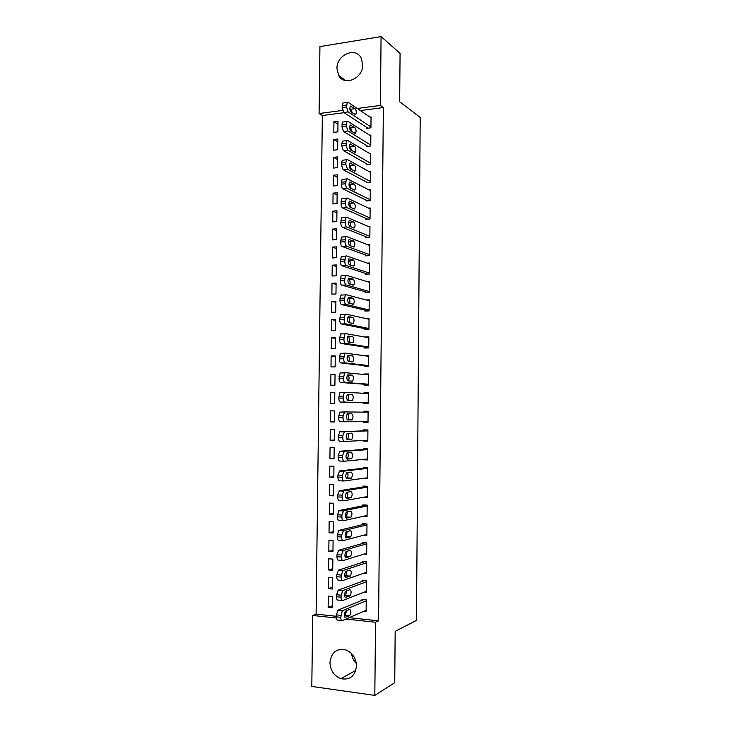 <?xml version="1.0" encoding="UTF-8"?>
<svg xmlns="http://www.w3.org/2000/svg" width="732" height="732" viewBox="0 0 732 732"><rect width="100%" height="100%" fill="white"/><g stroke="black" fill="none" stroke-linecap="round" stroke-linejoin="round"><path stroke-width="1.1" d="M362.761 64.672C363.2 78.388 344.369 86.669 338.687 75.487L336.958 68.588C336.464 54.863 355.615 46.427 361.224 58.13L362.761 64.672M356.328 663.476C353.657 660.749 352.065 657.455 351.561 653.594M356.493 665.964C355.194 676.039 349.988 680.284 340.874 678.692C334.021 675.883 330.379 670.503 329.958 662.524C331.376 652.084 336.848 647.939 346.364 650.098C352.733 653.09 356.109 658.379 356.493 665.964M344.122 112.691L322.345 115.537L316.096 614.121L312.701 615.466L336.354 618.018M322.345 115.537L319.079 113.524L319.93 46.61L381.07 36.6L380.42 105.435L357.253 108.492M381.07 36.6L400.075 53.399L399.663 101.73L420.195 117.44L416.471 620.407L395.17 631.377L394.74 682.7L374.821 695.4L311.805 686.451L312.701 615.466M333.591 150.197L337.662 149.731L337.781 138.998L333.719 139.483L333.591 150.197M366.576 145.54L366.567 146.446L370.758 145.97L370.868 135.072L369.66 135.219M333.17 185.983L337.242 185.589L337.37 174.811L333.298 175.232L333.17 185.983M366.201 181.875L366.192 182.79L370.392 182.378L370.502 171.444L369.111 171.59M332.74 221.897L336.821 221.576L336.949 210.761L332.868 211.109L332.74 221.897M365.835 218.346L365.817 219.261L370.026 218.932L370.136 207.952L368.489 208.089M332.31 257.957L336.4 257.701L336.528 246.849L332.438 247.123L332.31 257.957M365.46 254.965L365.451 255.88L369.66 255.614L369.77 244.598L367.748 244.735M331.88 294.145L335.97 293.953L336.098 283.064L332.008 283.275L331.88 294.145M365.085 291.711L365.076 292.635L369.294 292.443L369.404 281.381L366.805 281.509M331.45 330.471L335.549 330.352L335.677 319.417L331.578 319.555L331.45 330.471M364.71 328.604L364.701 329.528L368.928 329.409L369.038 318.31L365.396 318.429M331.01 366.933L335.119 366.888L335.247 355.917L331.138 355.981L331.01 366.933M364.326 365.643L364.316 366.567L368.562 366.522L368.672 355.377L364.435 355.725M330.58 403.533L334.689 403.561L334.817 392.544L330.708 392.535L330.58 403.533M363.95 402.82L363.941 403.753L368.187 403.78L368.297 392.59L364.051 392.581L364.051 393.294M330.141 440.271L334.259 440.371L334.387 429.318L330.269 429.236L330.141 440.271L334.259 440.078M367.821 440.847L363.557 441.076L367.812 441.176L367.922 429.94L363.676 429.867L363.667 430.8M363.557 441.076L363.566 440.463M329.702 477.154L333.829 477.328L333.957 466.229L329.83 466.074L329.702 477.154L333.838 476.642M367.446 477.959L363.182 478.545L367.437 478.719L367.555 467.446L363.292 467.291L363.282 468.224M329.263 514.175L333.389 514.422L333.527 503.277L329.391 503.058L329.263 514.175L333.408 513.342M363.713 516.206L367.061 516.408L367.18 505.089L362.907 504.86L362.898 505.794M328.814 551.333L332.959 551.654L333.087 540.472L328.952 540.17L328.814 551.333L332.978 550.18M364.225 554.051L366.686 554.243L366.796 542.879L362.523 542.568L362.514 543.519M328.375 588.638L332.52 589.031L332.648 577.804L328.503 577.438L328.375 588.638L332.538 587.156M364.362 592.042L366.311 592.225L366.421 580.815L362.139 580.43L362.13 581.382M349.201 617.671L378.572 620.818L383.358 107.558L360.318 110.569M351.882 111.676L350.774 111.822M316.096 614.121L336.29 616.28M364.353 611.083L366.119 611.266L366.229 599.837L361.947 599.417L361.937 600.368M328.146 607.35L332.301 607.77L332.429 596.525L328.284 596.113L328.146 607.35L332.328 605.703M364.316 573.028L366.494 573.211L366.613 561.828L362.331 561.481L362.322 562.432M328.595 569.972L332.74 570.329L332.868 559.12L328.723 558.791L328.595 569.972L332.758 568.654M364.033 535.11L366.878 535.302L366.988 523.966L362.715 523.691L362.706 524.643M329.034 532.74L333.179 533.015L333.307 521.852L329.171 521.596L329.034 532.74L333.188 531.743M363.154 497.339L367.254 497.55L367.363 486.249L363.099 486.057L363.09 486.99M329.482 495.646L333.609 495.857L333.737 484.73L329.61 484.547L329.482 495.646L333.618 494.969M367.629 459.385L363.374 459.788L367.629 459.934L367.738 448.67L363.484 448.56L363.475 449.494M329.922 458.699L334.039 458.836L334.176 447.755L330.05 447.636L329.922 458.699L334.048 458.342M368.004 422.346L363.749 422.391L368.004 422.456L368.114 411.247L363.868 411.201L368.114 411.247M363.749 422.391L363.758 421.568M363.859 412.134L363.868 411.201M334.478 421.842L330.361 421.888L334.478 421.952L334.606 410.908L330.489 410.872L334.606 410.908M330.361 421.888L330.489 410.872M364.143 384.218L364.133 385.142L368.37 385.133L368.48 373.961L364.243 373.997L364.243 374.491M330.791 385.215L334.908 385.206L335.036 374.208L330.928 374.244L330.791 385.215M364.518 347.105L364.509 348.029L368.745 347.947L368.855 336.821L364.618 336.995M331.23 348.688L335.329 348.606L335.457 337.653L331.358 337.754L331.23 348.688M364.893 310.148L364.884 311.063L369.111 310.908L369.221 299.827L366.183 299.955M331.66 312.29L335.759 312.134L335.887 301.227L331.797 301.401L331.66 312.29M365.268 273.32L365.259 274.244L369.477 274.015L369.587 262.971L367.318 263.108M332.099 276.028L336.18 275.808L336.308 264.938L332.227 265.176L332.099 276.028M365.643 236.637L365.634 237.552L369.843 237.26L369.953 226.252L368.141 226.389M332.529 239.904L336.61 239.62L336.738 228.787L332.657 229.098L332.529 239.904M366.018 200.092L366.009 201.007L370.209 200.641L370.319 189.68L368.809 189.817M332.95 203.917L337.031 203.56L337.159 192.772L333.078 193.147L332.95 203.917M366.384 163.694L366.375 164.599L370.575 164.16L370.685 153.244L369.385 153.381M333.38 168.067L337.452 167.637L337.58 156.895L333.508 157.343L333.38 168.067M366.759 127.423L366.75 128.329L370.941 127.816L371.051 116.946L369.916 117.093M333.81 132.355L337.873 131.851L337.992 121.146L333.938 121.658L333.81 132.355M350.838 109.333L349.914 109.452M342.549 110.431L319.079 113.524M383.358 107.558L380.42 105.435M378.572 620.818L375.516 622.255L374.821 695.4M345.989 619.062L375.516 622.255M368.297 392.81L364.051 392.581M334.817 392.745L330.708 392.535M368.48 374.4L364.243 373.997M335.027 374.61L330.928 374.244M368.663 356.027L364.435 355.441M335.238 356.502L331.138 355.981M368.846 337.681L364.618 336.93M335.448 338.422L331.358 337.754M335.659 320.387L331.578 319.555M335.878 302.38L331.797 301.401M336.079 284.409L332.008 283.275M336.29 266.466L332.227 265.176M336.5 248.56L332.438 247.123M336.711 230.69L332.657 229.098M336.921 212.847L332.868 211.109M337.132 195.041L333.078 193.147M337.333 177.272L333.298 175.232M337.543 159.53L333.508 157.343M337.754 141.825L333.719 139.483M337.955 124.147L333.938 121.658M366.128 610.314L342.439 620.599C341.396 620.818 340.838 619.72 340.755 617.323L342.274 610.726L366.22 600.789M363.813 599.6L338.093 610.104L342.549 610.561M345.531 617.469C343.866 616.362 343.82 614.285 345.394 611.22L349.64 609.408C351.269 610.525 351.314 612.602 349.768 615.612L344.946 617.405M346.492 610.717L345.358 615.145L344.241 615.658M341.679 620.526L337.974 620.114C336.921 620.324 336.363 619.235 336.281 616.838L336.308 614.825L338.093 610.104M366.32 591.273L342.658 600.533C341.624 600.707 341.066 599.59 340.984 597.184L342.466 590.697L366.412 581.766M364.216 580.613L338.312 590.093L342.777 590.523M345.751 597.541C344.104 596.406 344.04 594.329 345.586 591.31L349.85 589.663C351.47 590.816 351.525 592.883 350.006 595.848L345.22 597.486M346.684 590.852L345.605 595.418L344.488 595.894M341.972 600.469L338.202 600.094C337.159 600.258 336.592 599.142 336.51 596.754L336.537 594.741L338.312 590.093M366.503 572.268L342.887 580.513C341.844 580.632 341.286 579.497 341.213 577.1L341.231 575.087L342.997 570.512L366.604 562.771M364.664 561.673L338.541 570.137L342.997 570.512M345.971 577.649C344.333 576.477 344.269 574.41 345.779 571.445L350.061 569.963C351.671 571.143 351.735 573.202 350.244 576.121L345.486 577.612M346.858 571.024L345.843 575.736L344.745 576.166M342.265 580.458L338.431 580.11C337.388 580.229 336.821 579.094 336.747 576.697L336.766 574.702L338.541 570.137M366.695 553.291L343.107 560.529C342.073 560.602 341.515 559.44 341.432 557.043L341.46 555.039L343.217 550.546L366.787 543.821M365.195 542.76L338.77 550.208L343.217 550.546M346.19 557.802C344.562 556.594 344.488 554.536 345.971 551.617L350.28 550.299C351.872 551.516 351.946 553.557 350.482 556.43L345.76 557.766M347.023 551.233L346.09 556.091L345.01 556.476M342.558 560.483L338.66 560.163C337.617 560.245 337.049 559.083 336.976 556.695L336.995 554.691L338.77 550.208M366.888 534.36L343.335 540.582C342.292 540.619 341.743 539.429 341.661 537.032L341.688 535.037L343.445 530.627L366.979 524.908M365.826 523.892L338.998 530.334L343.445 530.627M346.41 537.993C344.79 536.757 344.708 534.699 346.163 531.825L350.491 530.673C352.074 531.926 352.156 533.957 350.72 536.785L346.035 537.965M347.188 531.487L346.327 536.483L345.284 536.831M342.851 540.545L338.889 540.262C337.845 540.298 337.278 539.118 337.205 536.73L337.223 534.735L338.998 530.334M367.071 515.465L343.555 520.681C342.521 520.672 341.963 519.464 341.89 517.067L341.908 515.072L343.665 510.744L367.171 506.032M366.641 505.053L339.227 510.488L343.665 510.744M346.629 518.219C345.019 516.957 344.928 514.907 346.355 512.08L350.701 511.092C352.275 512.373 352.357 514.404 350.957 517.185L346.309 518.201M347.334 511.778L346.575 516.92L345.577 517.231M343.143 520.653L339.108 520.406C338.074 520.397 337.507 519.189 337.434 516.801L337.452 514.806L339.227 510.488M367.263 496.607L343.775 500.816C342.741 500.761 342.192 499.535 342.109 497.138L342.137 495.152L343.884 490.898L367.354 487.183M367.363 486.322L339.447 490.687L343.884 490.898M346.84 498.492C345.248 497.193 345.147 495.152 346.547 492.371L350.912 491.538C352.476 492.856 352.568 494.878 351.195 497.623L346.584 498.483M347.462 492.105C348.075 494.246 347.856 496.012 346.812 497.394L345.87 497.668M343.445 500.798L339.337 500.578C338.294 500.532 337.736 499.306 337.662 496.918L337.681 494.923L339.447 490.687M367.446 477.776L343.994 480.997C342.969 480.897 342.411 479.652 342.338 477.255L342.356 475.269L344.113 471.097L367.546 468.379M367.546 467.739L339.675 470.923L344.113 471.097M347.06 478.801C345.477 477.474 345.367 475.434 346.739 472.698L351.122 472.039C352.678 473.384 352.778 475.397 351.433 478.097L346.858 478.801M347.572 472.46C348.304 474.583 348.13 476.404 347.05 477.914L346.19 478.152M343.738 480.979L339.566 480.805C338.523 480.704 337.964 479.46 337.891 477.072L337.91 475.086L339.675 470.923M367.638 458.991L344.223 461.215C343.189 461.068 342.64 459.806 342.558 457.409L342.585 455.423L344.333 451.333L367.729 449.613M367.729 449.183L339.904 451.205L344.333 451.333M347.279 459.156C345.705 457.793 345.586 455.762 346.931 453.062L351.333 452.568C352.87 453.941 352.98 455.963 351.662 458.607L347.133 459.147M347.654 452.852C348.524 454.929 348.405 456.805 347.288 458.47L346.529 458.68M344.031 461.206L339.785 461.059C338.751 460.922 338.193 459.65 338.12 457.262L338.138 455.286L339.904 451.205M367.821 440.243L344.443 441.469C343.409 441.286 342.86 439.996 342.777 437.599L342.805 435.622L344.552 431.615L367.912 430.883M367.922 430.663L344.552 431.615M347.49 439.548C345.934 438.148 345.806 436.116 347.124 433.472L351.543 433.143C353.071 434.543 353.19 436.556 351.9 439.173L347.407 439.548M347.682 433.271C348.743 435.256 348.688 437.187 347.526 439.063L346.913 439.255M344.324 441.469L340.014 441.359C338.98 441.176 338.422 439.886 338.34 437.498L338.367 435.522L340.124 431.523M368.013 421.522L344.662 421.769C343.637 421.541 343.079 420.232 343.006 417.835L343.024 415.858L344.772 411.933L368.105 412.18M347.709 419.976C346.163 418.548 346.026 416.526 347.316 413.909L351.753 413.745C353.272 415.19 353.4 417.194 352.129 419.765L347.709 419.976M347.608 413.745C348.935 415.474 348.99 417.46 347.764 419.701L351.689 419.948M344.662 421.769L340.234 421.696C339.2 421.476 338.651 420.168 338.568 417.78L339.749 412.125L344.772 411.933M368.196 402.847L344.882 402.106C343.857 401.831 343.308 400.505 343.226 398.107L343.253 396.14L344.36 392.535L344.992 392.288L368.288 393.523M344.918 392.288L339.941 392.526L338.797 398.089C338.87 400.477 339.428 401.813 340.462 402.078L368.196 402.957M347.92 400.441C346.392 398.986 346.245 396.964 347.508 394.392L351.964 394.402C353.465 395.866 353.602 397.869 352.367 400.404L348.002 400.377C349.246 397.851 349.118 395.856 347.599 394.392L347.517 394.383M368.379 384.199L345.101 382.479C344.077 382.168 343.528 380.814 343.445 378.426L344.552 372.927L345.211 372.689L368.471 374.894M345.056 372.689L340.133 372.963L339.026 378.444C339.099 380.832 339.657 382.186 340.682 382.497L368.379 384.52M348.139 380.951C346.611 379.46 346.465 377.447 347.7 374.912L352.174 375.086C353.666 376.587 353.803 378.581 352.595 381.079L348.139 380.951M347.526 375.086L347.81 375.113C349.265 376.449 349.448 378.398 348.359 380.969M368.571 365.597L345.321 362.898C344.296 362.541 343.747 361.169 343.674 358.781L344.745 353.364L345.431 353.126L368.663 356.301M345.202 353.126L340.334 353.437L339.245 358.845C339.328 361.233 339.877 362.605 340.911 362.953L368.562 366.128M348.35 361.498C346.84 359.97 346.684 357.966 347.892 355.468L352.385 355.807C353.867 357.344 354.013 359.339 352.824 361.791L348.35 361.498M347.599 355.825L348.02 355.88C349.393 357.06 349.631 358.955 348.725 361.544M368.754 347.023L345.541 343.354C344.516 342.96 343.967 341.56 343.894 339.172L344.937 333.829L345.641 333.6L368.846 337.754M341.24 333.719L340.526 333.948L339.474 339.282C339.547 341.661 340.106 343.061 341.13 343.454L368.745 347.764M348.569 342.091C347.069 340.526 346.904 338.523 348.084 336.061L352.586 336.574C354.059 338.138 354.215 340.124 353.053 342.549L348.569 342.091M347.7 336.592L348.231 336.683C349.539 337.763 349.814 339.593 349.063 342.164M368.937 328.485L345.751 323.855C344.735 323.416 344.186 321.998 344.113 319.61L345.129 314.339L345.861 314.12L369.029 319.234M341.46 314.275L340.719 314.495L339.694 319.756C339.776 322.135 340.325 323.553 341.35 323.992L368.8 329.418M348.78 322.711C347.288 321.128 347.124 319.115 348.276 316.7L352.797 317.377C354.261 318.969 354.416 320.955 353.282 323.343L348.78 322.711M347.828 317.395L348.441 317.523C349.686 318.53 349.997 320.296 349.365 322.83M369.12 309.984L345.971 304.393C344.955 303.908 344.406 302.472 344.333 300.083L345.321 294.886L346.08 294.676L369.212 300.751M341.679 294.868L340.92 295.088L339.923 300.266C339.996 302.655 340.545 304.082 341.57 304.567L368.233 310.944M348.99 303.377C347.517 301.758 347.343 299.754 348.469 297.366L353.007 298.217C354.453 299.836 354.617 301.831 353.51 304.183L348.99 303.377M347.965 298.226L348.661 298.409C349.841 299.342 350.171 301.053 349.658 303.542M369.303 291.519L346.19 284.968C345.175 284.437 344.626 282.982 344.552 280.594L345.513 275.47L346.3 275.269L369.395 282.305M341.908 275.507L341.112 275.708L340.142 280.823C340.224 283.202 340.773 284.657 341.789 285.178L367.903 292.507M349.21 284.08C347.737 282.433 347.554 280.429 348.661 278.078L353.208 279.093C354.645 280.749 354.828 282.735 353.73 285.05L349.21 284.08M348.112 279.102L348.871 279.322C349.997 280.21 350.353 281.866 349.933 284.291M369.486 273.091L346.41 265.579C345.394 265.011 344.845 263.538 344.772 261.141L345.705 256.099L346.51 255.898L369.578 263.886M342.128 256.182L341.313 256.374L340.371 261.416C340.444 263.795 340.993 265.277 342.018 265.835L367.711 274.107M349.42 264.819C347.965 263.145 347.773 261.141 348.853 258.817L353.419 260.016C354.846 261.699 355.029 263.676 353.959 265.963L349.42 264.819M348.276 260.006L349.082 260.281C350.152 261.123 350.527 262.715 350.198 265.075M369.669 254.699L346.62 246.236C345.605 245.623 345.065 244.131 344.992 241.734L345.897 236.756L346.73 236.573L369.761 245.513M342.347 236.893L341.505 237.077L340.59 242.045C340.664 244.433 341.213 245.925 342.237 246.528L367.61 255.743M349.631 245.604C348.185 243.893 347.993 241.889 349.045 239.602L353.62 240.965C355.038 242.676 355.23 244.662 354.178 246.913L349.631 245.604M348.441 240.947L349.292 241.267C350.317 242.072 350.701 243.619 350.445 245.906M369.852 236.335L346.84 226.92C345.824 226.28 345.284 224.761 345.202 222.363L346.09 217.45L346.95 217.285L369.944 227.167M342.567 217.642L341.707 217.807L340.81 222.711C340.892 225.099 341.432 226.618 342.457 227.259L367.565 237.415M349.841 226.417C348.405 224.678 348.203 222.684 349.237 220.424L353.831 221.961C355.24 223.699 355.432 225.685 354.407 227.908L349.841 226.417M348.624 221.933L349.493 222.299C350.472 223.068 350.875 224.559 350.692 226.774M370.035 218.017L347.05 207.65C346.044 206.964 345.504 205.427 345.422 203.038L346.282 198.189L347.16 198.033L370.127 208.867M342.786 198.427L341.899 198.582L341.03 203.423C341.112 205.811 341.652 207.348 342.677 208.034L367.565 219.124M350.052 207.275C348.633 205.5 348.423 203.505 349.438 201.282L354.032 202.993C355.432 204.759 355.624 206.744 354.627 208.931L350.052 207.275M348.807 202.956L349.704 203.368L350.93 207.678M370.218 199.726L347.27 188.426C346.263 187.694 345.714 186.138 345.641 183.75L346.483 178.965L347.371 178.818L370.31 190.595M343.006 179.258L342.1 179.395L341.258 184.171C341.332 186.559 341.881 188.115 342.896 188.838L367.601 200.87M350.262 188.17C348.853 186.367 348.642 184.373 349.631 182.177L354.233 184.052C355.624 185.855 355.825 187.84 354.846 190L350.262 188.17M348.999 184.016L349.914 184.473L351.159 188.618M370.401 181.472L347.48 169.229L345.861 164.49L345.879 162.568L346.675 159.768L347.59 159.649L370.493 172.359M343.217 160.125L342.292 160.244L341.496 163.044L341.478 164.956L343.107 169.687L367.656 182.643M350.472 169.101C349.072 167.271 348.853 165.276 349.823 163.108L354.444 165.157C355.816 166.988 356.027 168.973 355.066 171.105L350.472 169.101M349.201 165.112L350.125 165.615L351.378 169.586M370.584 163.245L347.7 150.078L346.071 145.284L346.867 140.617L347.801 140.517L370.676 154.15M343.427 141.02L342.494 141.13L341.716 143.865L341.698 145.787L343.326 150.572L367.729 164.462M350.683 150.078C349.292 148.212 349.072 146.208 350.015 144.076L354.645 146.299C356.017 148.157 356.228 150.142 355.285 152.247L350.683 150.078M349.402 146.254L350.326 146.793L351.589 150.6M370.767 145.064L347.91 130.964L346.291 126.105L346.309 124.193L347.06 121.503L348.02 121.42L370.859 135.987M343.601 121.933L342.695 122.052L341.917 126.645L343.546 131.495L367.821 146.309M350.893 131.083C349.512 129.189 349.283 127.194 350.207 125.081L354.846 127.478C356.21 129.372 356.429 131.348 355.505 133.434L350.893 131.083M349.612 127.432L350.537 128.008L351.799 131.641M370.95 126.91L348.121 111.886L346.501 106.964L347.252 102.416L348.231 102.361L371.042 117.852M343.775 102.892L342.887 103.011L342.137 107.549L343.765 112.454L367.931 128.191M351.104 112.133C349.731 110.212 349.493 108.208 350.408 106.122L355.057 108.693C356.402 110.614 356.621 112.6 355.725 114.65L351.104 112.133M349.832 108.656L350.747 109.26L351.991 112.719M336.281 616.838L340.755 617.323M336.308 614.825L340.783 615.31M349.567 615.731L345.156 615.264M336.51 596.754L340.984 597.184M336.537 594.741L341.011 595.18M349.786 595.976L345.376 595.555M336.747 576.697L341.213 577.1M336.766 574.702L341.231 575.087M349.997 576.258L345.596 575.874M336.976 556.695L341.432 557.043M336.995 554.691L341.46 555.039M350.207 556.585L345.806 556.238M337.205 536.73L341.661 537.032M337.223 534.735L341.688 535.037M350.418 536.949L346.026 536.648M337.434 516.801L341.89 517.067M337.452 514.806L341.908 515.072M350.637 517.35L346.245 517.085M337.662 496.918L342.109 497.138M337.681 494.923L342.137 495.152M350.848 497.797L346.456 497.568M337.891 477.072L342.338 477.255M337.91 475.086L342.356 475.269M351.058 478.271L346.675 478.088M338.12 457.262L342.558 457.409M338.138 455.286L342.585 455.423M351.269 458.79L346.886 458.653M338.34 437.498L342.777 437.599M338.367 435.522L342.805 435.622M351.479 439.356L347.105 439.246M338.568 417.78L343.006 417.835M338.596 415.803L343.024 415.858M340.462 402.078L344.882 402.106M338.797 398.089L343.226 398.107M338.815 396.122L343.253 396.14M351.964 394.402L347.599 394.392M340.682 382.497L345.101 382.479M339.026 378.444L343.445 378.426M339.044 376.486L343.473 376.458M352.174 375.086L347.81 375.113M340.911 362.953L345.321 362.898M339.245 358.845L343.674 358.781M339.273 356.887L343.692 356.813M352.385 355.807L348.02 355.88M341.13 343.454L345.541 343.354M339.474 339.282L343.894 339.172M339.492 337.324L343.912 337.214M352.586 336.574L348.231 336.683M341.35 323.992L345.751 323.855M339.694 319.756L344.113 319.61M339.721 317.798L344.132 317.651M352.797 317.377L348.441 317.523M341.57 304.567L345.971 304.393M339.923 300.266L344.333 300.083M339.941 298.317L344.351 298.125M353.007 298.217L348.661 298.409M341.789 285.178L346.19 284.968M340.142 280.823L344.552 280.594M340.17 278.874L344.571 278.645M353.208 279.093L348.871 279.322M342.018 265.835L346.41 265.579M340.371 261.416L344.772 261.141M340.389 259.476L344.79 259.201M353.419 260.016L349.082 260.281M342.237 246.528L346.62 246.236M340.59 242.045L344.992 241.734M340.609 240.105L345.01 239.794M349.695 239.456L349.201 239.492M353.62 240.965L349.292 241.267M342.457 227.259L346.84 226.92M340.81 222.711L345.202 222.363M340.838 220.78L345.23 220.433M349.905 220.286L349.356 220.332M353.831 221.961L349.493 222.299M342.677 208.034L347.05 207.65M341.03 203.423L345.422 203.038M341.057 201.501L345.449 201.108M350.116 201.163L349.521 201.209M354.032 202.993L349.704 203.368M342.896 188.838L347.27 188.426M341.258 184.171L345.641 183.75M341.277 182.25L345.66 181.82M350.326 182.067L349.686 182.131M354.233 184.052L349.914 184.473M343.107 169.687L347.48 169.229M341.478 164.956L345.861 164.49M341.496 163.044L345.879 162.568M350.537 163.007L349.85 163.08M354.444 165.157L350.125 165.615M343.326 150.572L347.7 150.078M341.698 145.787L346.071 145.284M341.716 143.865L346.099 143.362M350.747 143.994L350.015 144.076M354.645 146.299L350.326 146.793M343.546 131.495L347.91 130.964M341.917 126.645L346.291 126.105M341.935 124.733L346.309 124.193M350.957 125.016L350.18 125.108M354.846 127.478L350.537 128.008M343.765 112.454L348.121 111.886M342.137 107.549L346.501 106.964M342.155 105.646L346.529 105.06M351.168 106.076L350.344 106.186M355.057 108.693L350.747 109.26M338.687 75.487L345.76 80.593M340.874 678.692L355.825 670.366M337.818 610.259L342.274 610.726M349.768 615.612L345.358 615.145M338.01 590.276L342.466 590.697M350.006 595.848L345.605 595.418M338.202 570.329L342.658 570.704M350.244 576.121L345.843 575.736M338.394 550.418L342.841 550.757M350.482 556.43L346.09 556.091M338.587 530.544L343.034 530.837M350.72 536.785L346.327 536.483M338.779 510.707L343.226 510.963M350.957 517.185L346.575 516.92M338.971 490.916L343.409 491.126M351.195 497.623L346.812 497.394M339.163 471.161L343.601 471.335M351.433 478.097L347.05 477.914M339.355 451.443L343.793 451.571M351.662 458.607L347.288 458.47M339.557 431.77L343.985 431.853M351.9 439.173L347.526 439.063M339.749 412.125L344.177 412.171M352.129 419.765L347.764 419.701M339.941 392.526L344.36 392.535M352.367 400.404L348.002 400.377M340.133 372.963L344.552 372.927M352.595 381.079L349.887 381.088M340.334 353.437L344.745 353.364M352.824 361.791L351.003 361.818M340.526 333.948L344.937 333.829M353.053 342.549L351.625 342.585M340.719 314.495L345.129 314.339M353.282 323.343L352.065 323.379M340.92 295.088L345.321 294.886M353.51 304.183L352.431 304.219M341.112 275.708L345.513 275.47M353.73 285.05L352.751 285.096M341.313 256.374L345.705 256.099M353.959 265.963L353.053 266.018M341.505 237.077L345.897 236.756M354.178 246.913L353.327 246.977M341.707 217.807L346.09 217.45M354.407 227.908L353.593 227.963M341.899 198.582L346.282 198.189M354.627 208.931L353.849 209.004M342.1 179.395L346.483 178.965M354.846 190L354.096 190.073M342.292 160.244L346.675 159.768M355.066 171.105L354.334 171.178M342.494 141.13L346.867 140.617M355.285 152.247L354.572 152.329M342.695 122.052L347.06 121.503M355.505 133.434L354.81 133.517M342.887 103.011L347.252 102.416M355.725 114.65L355.047 114.741"/></g></svg>
